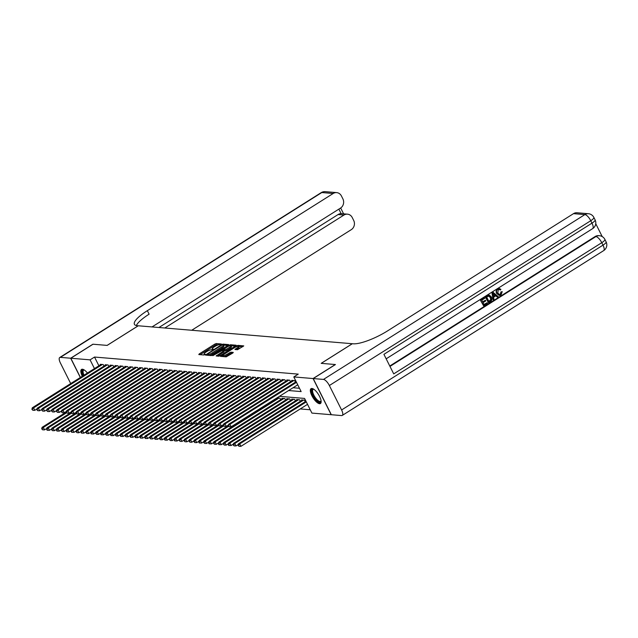 <?xml version="1.0" encoding="UTF-8"?>
<svg xmlns="http://www.w3.org/2000/svg" width="638" height="638" viewBox="0 0 638 638"><rect width="100%" height="100%" fill="white"/><g stroke="black" fill="none" stroke-linecap="round" stroke-linejoin="round"><path stroke-width="0.96" d="M221.099 344.392L221.37 343.978L216.25 343.555L214.894 344.057L199.192 353.962L198.801 354.561L203.921 354.983L205.221 354.257L204.479 354.162A3.541 0.869 -26.6 0 1 204.104 353.986A3.541 0.869 -26.6 0 1 205.731 352.272L207.039 351.442A3.541 0.869 -26.6 0 1 211.369 349.815L212.98 349.512L213.339 349.138L212.59 349.042A3.541 0.869 -26.6 0 1 212.223 348.866A3.541 0.869 -26.6 0 1 213.842 347.152L215.15 346.33A3.541 0.869 -26.6 0 1 219.488 344.695L221.099 344.392M319.558 403.71A8.796 3.182 57.8 0 1 312.453 396.78A8.796 3.182 57.8 0 1 311.049 388.654A8.796 3.182 57.8 0 1 311.918 388.47A8.796 3.182 57.8 0 1 319.024 395.393A8.796 3.182 57.8 0 1 320.428 403.527A8.796 3.182 57.8 0 1 319.558 403.71M82.294 376.276A8.796 3.182 57.8 0 1 81.552 369.41A8.796 3.182 57.8 0 1 82.43 369.227A8.796 3.182 57.8 0 1 87.43 373.031M237.495 349.728L243.764 345.9L237.958 345.373L236.602 345.884L220.389 356.323L226.187 356.857L232.87 352.989L233.261 352.399L230.828 352.192L226.833 354.369A2.959 0.726 -26.6 0 1 222.893 355.581A2.959 0.726 -26.6 0 1 224.257 354.154L234.593 347.63A2.959 0.726 -26.6 0 1 238.532 346.41A2.959 0.726 -26.6 0 1 237.176 347.846L234.944 349.472L237.495 349.728M80.428 377.449L70.81 358.237L93.036 344.217L107.152 345.405L138.271 325.779L352.304 343.722L321.185 363.349L335.293 364.529L313.067 378.541L331.178 414.708L311.91 413.089L304.565 398.431L279.444 396.326M70.81 358.237L90.078 359.848L94.464 368.604M288.623 390.536L301.144 391.588L293.799 376.93L298.249 374.123L94.528 357.049L90.078 359.848M293.799 376.93L313.067 378.541M228.268 345.182L228.659 344.592L222.973 344.113L221.617 344.624L205.404 355.063L211.202 355.597L212.558 355.087L228.268 345.182M230.47 344.743L236.156 345.222L235.765 345.812L220.054 355.717L218.698 356.227L216.146 355.964L223.029 351.41L223.531 350.876L221.801 350.685L212.789 355.701L229.114 345.254L230.47 344.743L230.956 345.724L235.326 346.083M103.994 366.1L103.228 364.561L100.278 364.314L100.517 364.784M108.907 366.507L108.133 364.976L105.19 364.729L105.422 365.199M113.811 366.922L113.046 365.391L110.095 365.143L110.334 365.606M118.724 367.329L117.95 365.797L115.007 365.55L115.239 366.021M123.628 367.743L122.863 366.212L119.92 365.965L120.151 366.427M128.541 368.158L127.767 366.619L124.825 366.371L125.056 366.842M133.446 368.565L132.68 367.033L129.737 366.786L129.969 367.257M138.358 368.979L137.593 367.448L134.642 367.201L134.873 367.663M143.263 369.386L142.497 367.855L139.555 367.608L139.786 368.078M148.175 369.801L147.41 368.27L144.459 368.022L144.698 368.485M153.08 370.215L152.315 368.676L149.372 368.437L149.603 368.9M157.993 370.622L157.227 369.091L154.276 368.844L154.516 369.314M162.897 371.037L162.132 369.506L159.189 369.258L159.42 369.721M167.81 371.444L167.044 369.912L164.094 369.665L164.333 370.136M172.723 371.858L171.949 370.327L169.006 370.08L169.237 370.542M177.627 372.273L176.862 370.742L173.919 370.495L174.15 370.957M182.54 372.68L181.766 371.149L178.823 370.901L179.055 371.372M187.444 373.094L186.679 371.563L183.736 371.316L183.967 371.779M192.357 373.501L191.583 371.97L188.641 371.723L188.872 372.193M197.262 373.916L196.496 372.385L193.553 372.137L193.785 372.6M202.174 374.331L201.409 372.799L198.458 372.552L198.697 373.015M207.079 374.737L206.313 373.206L203.37 372.959L203.602 373.429M211.991 375.152L211.226 373.621L208.275 373.374L208.514 373.836M216.896 375.567L216.13 374.027L213.188 373.78L213.419 374.251M221.809 375.973L221.043 374.442L218.092 374.195L218.332 374.658M226.721 376.388L225.948 374.857L223.005 374.61L223.236 375.072M231.626 376.795L230.86 375.264L227.918 375.016L228.149 375.487M236.539 377.21L235.765 375.678L232.822 375.431L233.053 375.894M241.443 377.624L240.678 376.085L237.735 375.838L237.966 376.308M246.356 378.031L245.582 376.5L242.639 376.253L242.871 376.723M251.26 378.446L250.495 376.914L247.552 376.667L247.783 377.13M256.173 378.852L255.407 377.321L252.457 377.074L252.696 377.544M261.078 379.267L260.312 377.736L257.369 377.489L257.6 377.951M265.99 379.682L265.225 378.143L262.274 377.895L262.513 378.366M270.895 380.089L270.129 378.557L267.186 378.31L267.418 378.781M275.807 380.503L275.042 378.972L272.091 378.725L272.33 379.187M280.712 380.91L279.946 379.379L277.004 379.131L277.235 379.602M285.625 381.325L284.859 379.793L281.908 379.546L282.148 380.009M290.537 381.739L289.764 380.2L286.821 379.953L287.052 380.423M295.442 382.146L294.676 380.615L291.733 380.368L291.965 380.838M94.528 357.049L98.906 365.797M293.065 387.737L299.477 388.271M300.235 408.934L310.243 409.771M275.776 399.221L275.552 398.782M277.203 398.319L276.98 397.881M280.688 399.635L279.915 398.104L277.012 397.857M282.116 398.734L281.884 398.272L284.827 398.511L285.593 400.05M287.028 399.149L286.789 398.678L289.74 398.925L290.505 400.457M291.933 399.555L291.702 399.093L294.644 399.34L295.41 400.871M296.845 399.97L296.606 399.5L299.557 399.747L300.323 401.278M301.75 400.377L301.519 399.914L304.462 400.162L305.227 401.693M219.009 344.719L215.389 345.038L200.117 354.664M207.438 354.856L206.84 355.23M227.83 345.461L223.308 345.102M222.279 344.927L207.541 353.978L207.191 354.353L207.972 354.457A3.541 0.869 -26.6 0 0 212.302 352.822L221.729 346.881A3.541 0.869 -26.6 0 0 223.356 345.166A3.541 0.869 -26.6 0 0 222.981 344.991L222.279 344.927M207.693 355.246L207.191 354.353M208.937 355.406A3.541 0.869 -26.6 0 0 212.797 353.795L212.302 352.822M223.356 345.166L223.842 346.139A3.541 0.869 -26.6 0 1 222.223 347.854L212.797 353.795M217.582 356.132L223.906 351.801M222.447 350.74L223.133 350.31M229.64 347.247A2.959 0.726 -26.6 0 0 230.996 345.812A2.959 0.726 -26.6 0 0 227.056 347.032L223.021 349.919L225.996 349.544L229.64 347.247L230.127 348.22A2.959 0.726 -26.6 0 0 231.482 346.793L230.996 345.812M223.42 350.717L222.909 349.863M230.127 348.22L226.482 350.517L223.547 350.9M238.532 346.41L239.019 347.391A2.959 0.726 -26.6 0 1 237.663 348.826L236.379 349.632M222.893 355.581L223.388 356.562A2.959 0.726 -26.6 0 0 223.436 356.626M224.137 356.682A2.959 0.726 -26.6 0 0 227.319 355.342L226.833 354.369M232.431 353.261L229.959 353.683L227.319 355.342M222.981 355.757L221.825 356.49M242.815 346.713L238.484 346.354M66.28 412.084L42.108 427.324L43.336 427.428L44.556 429.868L46.813 428.449M42.18 428.864L41.685 428.816L42.666 429.837L42.18 428.864L43.336 427.428L66.575 412.778M41.685 428.816L42.108 427.324M44.556 429.868L42.666 429.837M102.367 364.489L33.551 407.881L32.323 407.778L101.139 364.386M37.028 408.902L34.771 410.33L33.551 407.881L31.9 409.277L32.881 410.29L32.394 409.317M32.881 410.29L34.771 410.33M32.323 407.778L31.9 409.277M83.387 375.583A7.608 2.751 57.8 0 1 82.438 370.55A7.608 2.751 57.8 0 1 84.12 369.896A7.608 2.751 57.8 0 1 84.152 369.904M84.304 370.008A7.05 2.544 -122.2 0 0 83.642 370.16A7.05 2.544 -122.2 0 0 83.219 370.702A7.05 2.544 -122.2 0 0 84.017 375.192M82.031 369.235A8.741 3.158 -122.2 0 0 81.768 369.681A8.741 3.158 -122.2 0 0 83.02 375.814M321.097 400.975A7.608 2.751 57.8 0 1 321.097 401.007A7.608 2.751 57.8 0 1 320.97 401.493A7.608 2.751 57.8 0 1 315.236 398.702A7.608 2.751 57.8 0 1 311.934 389.786A7.608 2.751 57.8 0 1 313.609 389.14A7.608 2.751 57.8 0 1 313.641 389.148M313.8 389.252A7.05 2.544 -122.2 0 0 313.138 389.403A7.05 2.544 -122.2 0 0 312.716 389.946A7.05 2.544 -122.2 0 0 315.244 397.474A7.05 2.544 -122.2 0 0 320.651 401.318A7.05 2.544 -122.2 0 0 321.074 400.792M311.527 388.478A8.741 3.158 -122.2 0 0 311.264 388.925A8.741 3.158 -122.2 0 0 314.127 397.873A8.741 3.158 -122.2 0 0 320.794 403.168M70.666 358.221L92.893 344.209L107.104 345.397L138.223 325.779L137.385 325.707A28.184 6.914 153.4 0 1 134.419 324.311A28.184 6.914 153.4 0 1 147.346 310.666L333.172 193.497L321.807 192.54L60.403 357.36L70.666 358.221L80.324 377.513M164.803 328.004L343.962 215.046A6.763 6.085 94.8 0 1 347.463 214.169A6.763 6.085 94.8 0 1 352.24 217.542L353.683 220.429A6.763 6.085 94.8 0 1 351.283 229.656L191.719 330.261M60.403 357.36A6.763 2.448 -122.2 0 0 59.733 357.503A6.763 2.448 -122.2 0 0 60.395 362.982L70.706 383.574M152.027 326.935L340.493 208.108A6.763 6.085 94.8 0 0 342.893 198.881L341.442 195.994A6.763 6.085 94.8 0 0 336.673 192.62A6.763 6.085 94.8 0 0 333.172 193.497M158.918 327.509L338.076 214.551A6.763 6.085 -85.2 0 1 341.139 213.65L338.866 209.128M136.341 325.547A28.184 6.914 153.4 0 1 149.109 314.183L147.346 310.666M347.463 214.169L341.139 213.65M499.355 294.581L500.224 294.301L500.99 291.893L502.234 291.638L501.029 294.963L499.41 295.45L496.635 293.44C495.766 291.614 496.093 290.115 497.608 288.926L499.227 288.559M499.211 295.426L496.635 293.44M497.026 293.472C496.165 291.654 496.484 290.146 498.007 288.958L499.418 288.567L500.91 289.373L500.248 290.019L498.988 289.413M493.142 299.844L491.93 292.611L492.775 292.076L498.222 296.638L497.425 297.141L495.917 295.721L493.637 297.149L493.94 299.342L493.142 299.844L492.321 292.643L493.166 292.108M497.425 297.141L495.702 295.857M485.47 300.227L485.813 300.905L483.006 302.667L484.019 304.701L487.169 302.715L487.504 303.393L483.612 305.849L480.278 299.956L484.043 297.579L484.776 298.289L481.762 300.187L482.671 301.997L485.47 300.227L482.559 301.782M483.915 304.486L487.169 302.715M389.778 366.021L595.158 236.523A6.763 6.085 -85.2 0 1 598.659 235.645L599.393 235.709A6.763 6.085 94.8 0 0 595.892 236.586L595.158 236.523M602.208 236.594L595.756 223.707M488.533 302.747L485.207 296.853L489.003 295.123L488.014 295.187L489.394 295.155L491.427 297.021C492.369 298.895 492.042 300.402 490.447 301.543L488.533 302.747L485.598 296.885L489.394 295.155M313.218 378.557L331.321 414.716L341.585 415.577A6.763 2.448 -122.2 0 0 342.255 415.434A6.763 2.448 -122.2 0 0 341.593 409.963L329.36 385.527A6.763 2.448 -122.2 0 0 323.474 379.419L313.218 378.557L335.444 364.545L321.233 363.349L352.351 343.73L353.189 343.802A28.184 6.914 -26.6 0 0 387.689 330.811L573.514 213.642A6.763 6.085 -85.2 0 1 577.015 212.765L588.38 213.722A6.763 6.085 94.8 0 0 584.879 214.599L573.514 213.642M323.474 379.419L584.879 214.599A6.763 2.448 57.8 0 1 590.764 220.708L591.984 223.148L383.924 354.337L393.718 373.884L601.77 242.695L602.998 245.144A6.763 2.448 57.8 0 1 603.66 250.614L342.255 415.434M483.612 305.849L480.278 299.956M480.669 299.988L484.433 297.619M488.947 301.599L491.1 299.693L490.67 297.483L488.708 295.968L486.69 297.085L488.947 301.599M488.844 301.383L490.71 299.661L490.271 297.452L488.317 295.936M490.67 297.483L490.271 297.452M493.262 294.365L493.525 296.335L495.351 295.187L493.086 293.049L493.262 294.365M493.493 296.072L494.952 295.155L492.688 293.017M495.351 295.187L494.952 295.155M500.248 290.019L499.195 289.413L498.302 289.66L497.784 292.994L499.538 294.604L500.224 294.301M500.623 294.333L500.99 291.893M498.007 288.958L497.608 288.926M501.38 291.925L502.234 291.638M71.193 412.499L47.021 427.739L48.241 427.843L49.469 430.283L51.726 428.864M47.084 429.27L46.598 429.23L47.084 430.211L47.579 430.251L47.084 429.27L48.241 427.843L71.48 413.185M46.598 429.23L47.021 427.739M49.469 430.283L47.579 430.251M76.097 412.906L51.925 428.146L53.153 428.25L54.374 430.698L56.638 429.27M51.997 429.685L51.503 429.645L52.483 430.658L51.997 429.685L53.153 428.25L76.393 413.599M51.503 429.645L51.925 428.146M54.374 430.698L52.483 430.658M81.01 413.32L56.838 428.561L58.066 428.664L59.286 431.105L61.543 429.685M56.902 430.092L56.415 430.052L56.902 431.033L57.396 431.073L56.902 430.092L58.066 428.664L81.305 414.014M56.415 430.052L56.838 428.561M59.286 431.105L57.396 431.073M85.915 413.727L61.742 428.975L62.971 429.079L64.199 431.519L66.456 430.092M61.814 430.506L61.32 430.467L62.301 431.487L61.814 430.506L62.971 429.079L86.21 414.421M61.32 430.467L61.742 428.975M64.199 431.519L62.301 431.487M107.28 364.904L38.455 408.296L37.227 408.192L106.052 364.8M41.941 409.317L39.684 410.736L38.455 408.296L36.813 409.684L37.786 410.705L37.299 409.724M37.786 410.705L39.684 410.736M37.227 408.192L36.813 409.684M112.184 365.319L43.368 408.711L42.14 408.607L110.956 365.215M46.845 409.724L44.588 411.151L43.368 408.711L41.717 410.098L42.698 411.111L42.212 410.138M42.698 411.111L44.588 411.151M42.14 408.607L41.717 410.098M117.097 365.726L48.273 409.118L47.045 409.014L115.869 365.622M51.758 410.138L49.501 411.558L48.273 409.118L46.63 410.505L47.611 411.526L47.116 410.553M47.611 411.526L49.501 411.558M47.045 409.014L46.63 410.505M122.002 366.14L53.185 409.532L51.957 409.429L120.773 366.037M56.662 410.553L54.405 411.973L53.185 409.532L51.534 410.92L52.515 411.941L52.029 410.96M52.515 411.941L54.405 411.973M51.957 409.429L51.534 410.92M90.827 414.142L66.655 429.382L67.883 429.486L69.103 431.934L71.36 430.506M66.727 430.921L66.232 430.873L66.719 431.854L67.213 431.894L66.727 430.921L67.883 429.486L91.122 414.836M66.232 430.873L66.655 429.382M69.103 431.934L67.213 431.894M126.914 366.547L58.09 409.939L56.862 409.835L125.686 366.451M61.575 410.96L59.318 412.387L58.09 409.939L56.447 411.335L57.428 412.347L56.934 411.374M57.428 412.347L59.318 412.387M56.862 409.835L56.447 411.335M95.74 414.556L71.56 429.797L72.788 429.9L74.016 432.341L76.273 430.921M71.631 431.328L71.145 431.288L71.631 432.269L72.118 432.309L71.631 431.328L72.788 429.9L96.027 415.242M71.145 431.288L71.56 429.797M74.016 432.341L72.118 432.309M131.819 366.962L63.002 410.354L61.774 410.25L130.591 366.858M66.48 411.374L64.223 412.794L63.002 410.354L61.352 411.741L62.333 412.762L61.846 411.781M62.333 412.762L64.223 412.794M61.774 410.25L61.352 411.741M100.644 414.963L76.472 430.203L77.7 430.307L78.921 432.755L81.178 431.328M76.544 431.743L76.05 431.703L77.031 432.716L76.544 431.743L77.7 430.307L100.94 415.657M76.05 431.703L76.472 430.203M78.921 432.755L77.031 432.716M136.731 367.376L67.907 410.768L66.687 410.665L135.503 367.273M71.392 411.781L69.135 413.209L67.907 410.768L66.264 412.156L67.245 413.169L66.751 412.196M67.245 413.169L69.135 413.209M66.687 410.665L66.264 412.156M105.557 415.378L81.377 430.618L82.605 430.722L83.833 433.162L86.09 431.743M81.449 432.149L80.962 432.109L81.449 433.09L81.943 433.13L81.449 432.149L82.605 430.722L105.844 416.072M80.962 432.109L81.377 430.618M83.833 433.162L81.943 433.13M141.636 367.783L72.82 411.175L71.592 411.071L140.408 367.679M76.305 412.196L74.04 413.615L72.82 411.175L71.169 412.563L72.15 413.584L71.663 412.611M72.15 413.584L74.04 413.615M71.592 411.071L71.169 412.563M110.462 415.785L86.29 431.033L87.518 431.136L88.738 433.577L90.995 432.149M86.361 432.564L85.867 432.524L86.848 433.545L86.361 432.564L87.518 431.136L110.757 416.478M85.867 432.524L86.29 431.033M88.738 433.577L86.848 433.545M146.549 368.198L77.732 411.59L76.504 411.486L145.32 368.094M81.209 412.611L78.953 414.03L77.732 411.59L76.082 412.977L77.062 413.998L76.568 413.017M77.062 413.998L78.953 414.03M76.504 411.486L76.082 412.977M115.374 416.199L91.194 431.44L92.422 431.543L93.65 433.992L95.907 432.564M91.266 432.979L90.779 432.931L91.266 433.912L91.76 433.952L91.266 432.979L92.422 431.543L115.661 416.893M90.779 432.931L91.194 431.44M93.65 433.992L91.76 433.952M151.453 368.604L82.637 411.996L81.409 411.893L150.233 368.509M86.122 413.017L83.857 414.445L82.637 411.996L80.986 413.392L81.967 414.405L81.481 413.432M81.967 414.405L83.857 414.445M81.409 411.893L80.986 413.392M120.279 416.614L96.107 431.854L97.335 431.958L98.555 434.398L100.812 432.979M96.178 433.385L95.684 433.346L96.665 434.366L96.178 433.385L97.335 431.958L120.574 417.308M95.684 433.346L96.107 431.854M98.555 434.398L96.665 434.366M156.366 369.019L87.55 412.411L86.321 412.308L155.138 368.916M91.027 413.432L88.77 414.852L87.55 412.411L85.899 413.799L86.88 414.82L86.393 413.839M86.88 414.82L88.77 414.852M86.321 412.308L85.899 413.799M125.192 417.021L101.019 432.269L102.239 432.365L103.468 434.813L105.725 433.385M101.083 433.8L100.597 433.76L101.083 434.733L101.578 434.773L101.083 433.8L102.239 432.365L125.479 417.715M100.597 433.76L101.019 432.269M103.468 434.813L101.578 434.773M161.278 369.434L92.454 412.826L91.226 412.722L160.05 369.33M95.939 413.839L93.682 415.266L92.454 412.826L90.811 414.214L91.784 415.234L91.298 414.253M91.784 415.234L93.682 415.266M91.226 412.722L90.811 414.214M130.096 417.435L105.924 432.676L107.152 432.779L108.372 435.22L110.637 433.8M105.996 434.207L105.501 434.167L106.482 435.188L105.996 434.207L107.152 432.779L130.391 418.129M105.501 434.167L105.924 432.676M108.372 435.22L106.482 435.188M166.183 369.841L97.367 413.233L96.139 413.129L164.955 369.737M100.844 414.253L98.587 415.681L97.367 413.233L95.716 414.62L96.697 415.641L96.21 414.668M96.697 415.641L98.587 415.681M96.139 413.129L95.716 414.62M135.009 417.842L110.837 433.09L112.065 433.194L113.285 435.634L115.542 434.207M110.9 434.622L110.414 434.582L110.9 435.555L111.395 435.602L110.9 434.622L112.065 433.194L135.296 418.536M110.414 434.582L110.837 433.09M113.285 435.634L111.395 435.602M171.096 370.255L102.271 413.647L101.043 413.544L169.868 370.152M105.756 414.668L103.5 416.088L102.271 413.647L100.629 415.035L101.609 416.056L101.115 415.075M101.609 416.056L103.5 416.088M101.043 413.544L100.629 415.035M139.913 418.257L115.741 433.497L116.969 433.601L118.189 436.049L120.454 434.622M115.813 435.036L115.319 434.988L116.299 436.009L115.813 435.036L116.969 433.601L140.208 418.951M115.319 434.988L115.741 433.497M118.189 436.049L116.299 436.009M176 370.662L107.184 414.054L105.956 413.95L174.772 370.566M110.661 415.075L108.404 416.502L107.184 414.054L105.533 415.45L106.514 416.462L106.028 415.49M106.514 416.462L108.404 416.502M105.956 413.95L105.533 415.45M144.826 418.672L120.654 433.912L121.882 434.015L123.102 436.456L125.359 435.036M120.726 435.443L120.231 435.403L120.718 436.384L121.212 436.424L120.726 435.443L121.882 434.015L145.121 419.365M120.231 435.403L120.654 433.912M123.102 436.456L121.212 436.424M180.913 371.077L112.089 414.469L110.86 414.365L179.685 370.973M115.574 415.49L113.317 416.909L112.089 414.469L110.446 415.856L111.427 416.877L110.932 415.896M111.427 416.877L113.317 416.909M110.86 414.365L110.446 415.856M149.731 419.078L125.558 434.326L126.787 434.422L128.015 436.87L130.272 435.443M125.63 435.858L125.144 435.818L126.117 436.831L125.63 435.858L126.787 434.422L150.026 419.772M125.144 435.818L125.558 434.326M128.015 436.87L126.117 436.831M185.817 371.491L117.001 414.883L115.773 414.78L184.589 371.388M120.478 415.896L118.221 417.324L117.001 414.883L115.35 416.271L116.331 417.292L115.845 416.311M116.331 417.292L118.221 417.324M115.773 414.78L115.35 416.271M154.643 419.493L130.471 434.733L131.699 434.837L132.919 437.277L135.176 435.858M130.543 436.264L130.048 436.225L130.535 437.205L131.029 437.245L130.543 436.264L131.699 434.837L154.938 420.187M130.048 436.225L130.471 434.733M132.919 437.277L131.029 437.245M190.73 371.898L121.906 415.29L120.686 415.186L189.502 371.794M125.391 416.311L123.134 417.738L121.906 415.29L120.263 416.678L121.244 417.699L120.749 416.726M121.244 417.699L123.134 417.738M120.686 415.186L120.263 416.678M159.556 419.908L135.376 435.148L136.604 435.252L137.832 437.692L140.089 436.264M135.447 436.679L134.961 436.639L135.447 437.612L135.942 437.66L135.447 436.679L136.604 435.252L159.843 420.594M134.961 436.639L135.376 435.148M137.832 437.692L135.942 437.66M195.635 372.313L126.818 415.705L125.59 415.601L194.407 372.209M130.296 416.726L128.039 418.145L126.818 415.705L125.168 417.092L126.149 418.113L125.662 417.132M126.149 418.113L128.039 418.145M125.59 415.601L125.168 417.092M164.46 420.314L140.288 435.555L141.516 435.658L142.737 438.107L144.993 436.679M140.36 437.094L139.866 437.054L140.352 438.027L140.846 438.067L140.36 437.094L141.516 435.658L164.756 421.008M139.866 437.054L140.288 435.555M142.737 438.107L140.846 438.067M200.547 372.728L131.723 416.112L130.503 416.016L199.319 372.624M135.208 417.132L132.951 418.56L131.723 416.112L130.08 417.507L131.061 418.52L130.567 417.547M131.061 418.52L132.951 418.56M130.503 416.016L130.08 417.507M169.373 420.729L145.193 435.969L146.421 436.073L147.649 438.513L149.906 437.094M145.265 437.501L144.778 437.461L145.265 438.442L145.759 438.481L145.265 437.501L146.421 436.073L169.66 421.423M144.778 437.461L145.193 435.969M147.649 438.513L145.759 438.481M205.452 373.134L136.636 416.526L135.408 416.423L204.232 373.031M140.121 417.547L137.856 418.967L136.636 416.526L134.985 417.914L135.966 418.935L135.479 417.954M135.966 418.935L137.856 418.967M135.408 416.423L134.985 417.914M174.278 421.136L150.105 436.384L151.334 436.48L152.554 438.928L154.811 437.501M150.177 437.915L149.683 437.875L150.664 438.888L150.177 437.915L151.334 436.48L174.573 421.83M149.683 437.875L150.105 436.384M152.554 438.928L150.664 438.888M210.365 373.549L141.548 416.941L140.32 416.837L209.136 373.445M145.025 417.954L142.768 419.381L141.548 416.941L139.897 418.329L140.878 419.349L140.384 418.368M140.878 419.349L142.768 419.381M140.32 416.837L139.897 418.329M179.19 421.551L155.018 436.791L156.238 436.894L157.466 439.335L159.723 437.915M155.082 438.33L154.595 438.282L155.082 439.263L155.576 439.303L155.082 438.33L156.238 436.894L179.477 422.244M154.595 438.282L155.018 436.791M157.466 439.335L155.576 439.303M215.269 373.956L146.453 417.348L145.225 417.244L214.049 373.852M149.938 418.368L147.681 419.796L146.453 417.348L144.802 418.743L145.783 419.756L145.297 418.783M145.783 419.756L147.681 419.796M145.225 417.244L144.802 418.743M184.095 421.965L159.923 437.205L161.151 437.309L162.371 439.749L164.628 438.33M159.994 438.737L159.5 438.697L160.481 439.718L159.994 438.737L161.151 437.309L184.39 422.651M159.5 438.697L159.923 437.205M162.371 439.749L160.481 439.718M220.182 374.37L151.365 417.762L150.137 417.659L218.954 374.267M154.843 418.783L152.586 420.203L151.365 417.762L149.715 419.15L150.696 420.171L150.209 419.19M150.696 420.171L152.586 420.203M150.137 417.659L149.715 419.15M189.007 422.372L164.835 437.612L166.055 437.716L167.284 440.164L169.541 438.737M164.899 439.151L164.413 439.111L164.899 440.084L165.394 440.124L164.899 439.151L166.055 437.716L189.295 423.066M164.413 439.111L164.835 437.612M167.284 440.164L165.394 440.124M193.912 422.787L169.74 438.027L170.968 438.131L172.188 440.571L174.453 439.151M169.812 439.558L169.317 439.518L170.298 440.539L169.812 439.558L170.968 438.131L194.207 423.48M169.317 439.518L169.74 438.027M172.188 440.571L170.298 440.539M198.825 423.193L174.653 438.442L175.881 438.545L177.101 440.986L179.358 439.558M174.716 439.973L174.23 439.933L174.716 440.906L175.211 440.946L174.716 439.973L175.881 438.545L199.12 423.887M174.23 439.933L174.653 438.442M177.101 440.986L175.211 440.946M225.094 374.785L156.27 418.169L155.042 418.073L223.866 374.681M159.755 419.19L157.498 420.617L156.27 418.169L154.627 419.565L155.6 420.578L155.114 419.605M155.6 420.578L157.498 420.617M155.042 418.073L154.627 419.565M229.999 375.192L161.183 418.584L159.955 418.48L228.771 375.088M164.66 419.605L162.403 421.024L161.183 418.584L159.532 419.971L160.513 420.992L160.026 420.011M160.513 420.992L162.403 421.024M159.955 418.48L159.532 419.971M234.912 375.607L166.087 418.999L164.859 418.895L233.683 375.503M169.572 420.019L167.316 421.439L166.087 418.999L164.444 420.386L165.425 421.407L164.931 420.426M165.425 421.407L167.316 421.439M164.859 418.895L164.444 420.386M203.729 423.608L179.557 438.848L180.785 438.952L182.013 441.392L184.27 439.973M179.629 440.387L179.134 440.34L180.115 441.36L179.629 440.387L180.785 438.952L204.024 424.302M179.134 440.34L179.557 438.848M182.013 441.392L180.115 441.36M239.816 376.013L171 419.405L169.772 419.302L238.588 375.91M174.477 420.426L172.22 421.854L171 419.405L169.349 420.801L170.33 421.814L169.844 420.841M170.33 421.814L172.22 421.854M169.772 419.302L169.349 420.801M208.642 424.023L184.47 439.263L185.698 439.367L186.918 441.807L189.175 440.387M184.542 440.794L184.047 440.754L185.028 441.775L184.542 440.794L185.698 439.367L208.937 424.709M184.047 440.754L184.47 439.263M186.918 441.807L185.028 441.775M244.729 376.428L175.905 419.82L174.676 419.716L243.501 376.324M179.39 420.841L177.133 422.26L175.905 419.82L174.262 421.208L175.243 422.228L174.748 421.247M175.243 422.228L177.133 422.26M174.676 419.716L174.262 421.208M213.555 424.43L189.374 439.67L190.602 439.773L191.831 442.222L194.088 440.794M189.446 441.209L188.96 441.169L189.933 442.182L189.446 441.209L190.602 439.773L213.842 425.123M188.96 441.169L189.374 439.67M191.831 442.222L189.933 442.182M249.633 376.843L180.817 420.227L179.589 420.131L248.405 376.739M184.294 421.247L182.037 422.675L180.817 420.227L179.166 421.622L180.147 422.635L179.661 421.662M180.147 422.635L182.037 422.675M179.589 420.131L179.166 421.622M218.459 424.844L194.287 440.084L195.515 440.188L196.735 442.628L198.992 441.209M194.359 441.616L193.864 441.576L194.845 442.597L194.359 441.616L195.515 440.188L218.754 425.538M193.864 441.576L194.287 440.084M196.735 442.628L194.845 442.597M254.546 377.249L185.722 420.641L184.502 420.538L253.318 377.146M189.207 421.662L186.95 423.082L185.722 420.641L184.079 422.029L185.06 423.05L184.565 422.077M185.06 423.05L186.95 423.082M184.502 420.538L184.079 422.029M223.372 425.251L199.192 440.499L200.42 440.603L201.648 443.043L203.905 441.616M199.263 442.03L198.777 441.99L199.263 442.963L199.758 443.011L199.263 442.03L200.42 440.603L223.659 425.945M198.777 441.99L199.192 440.499M201.648 443.043L199.758 443.011M259.451 377.664L190.634 421.056L189.406 420.952L258.223 377.56M194.119 422.077L191.855 423.496L190.634 421.056L188.984 422.444L189.964 423.465L189.478 422.484M189.964 423.465L191.855 423.496M189.406 420.952L188.984 422.444M228.276 425.666L204.104 440.906L205.332 441.01L206.553 443.458L208.809 442.03M204.176 442.445L203.681 442.397L204.662 443.418L204.176 442.445L205.332 441.01L228.571 426.359M203.681 442.397L204.104 440.906M206.553 443.458L204.662 443.418M264.363 378.071L195.547 421.463L194.319 421.359L263.135 377.967M199.024 422.484L196.767 423.911L195.547 421.463L193.896 422.858L194.877 423.871L194.383 422.898M194.877 423.871L196.767 423.911M194.319 421.359L193.896 422.858M277.833 397.929L209.009 441.321L210.237 441.424L211.465 443.865L213.722 442.445M209.081 442.852L208.594 442.812L209.081 443.793L209.575 443.833L209.081 442.852L210.237 441.424L279.061 398.032M208.594 442.812L209.009 441.321M211.465 443.865L209.575 443.833M269.268 378.486L200.452 421.877L199.223 421.774L268.048 378.382M203.937 422.898L201.672 424.318L200.452 421.877L198.801 423.265L199.782 424.286L199.295 423.305M199.782 424.286L201.672 424.318M199.223 421.774L198.801 423.265M282.738 398.343L213.921 441.727L215.15 441.831L216.37 444.279L218.627 442.852M213.993 443.266L213.499 443.227L214.48 444.239L213.993 443.266L215.15 441.831L283.966 398.439M213.499 443.227L213.921 441.727M216.37 444.279L214.48 444.239M274.18 378.9L205.364 422.292L204.136 422.189L272.952 378.797M208.841 423.305L206.584 424.733L205.364 422.292L203.713 423.68L204.694 424.693L204.208 423.72M204.694 424.693L206.584 424.733M204.136 422.189L203.713 423.68M287.65 398.75L218.834 442.142L220.054 442.246L221.282 444.686L223.539 443.266M218.898 443.673L218.411 443.633L218.898 444.614L219.392 444.654L218.898 443.673L220.054 442.246L288.878 398.854M218.411 443.633L218.834 442.142M221.282 444.686L219.392 444.654M279.093 379.307L210.269 422.699L209.041 422.595L277.865 379.203M213.754 423.72L211.497 425.139L210.269 422.699L208.626 424.087L209.599 425.107L209.112 424.134M209.599 425.107L211.497 425.139M209.041 422.595L208.626 424.087M292.555 399.165L223.739 442.557L224.967 442.66L226.187 445.101L228.452 443.673M223.81 444.088L223.316 444.048L224.297 445.069L223.81 444.088L224.967 442.66L293.783 399.268M223.316 444.048L223.739 442.557M226.187 445.101L224.297 445.069M283.998 379.722L215.181 423.114L213.953 423.01L282.77 379.618M218.659 424.134L216.402 425.554L215.181 423.114L213.531 424.501L214.512 425.522L214.025 424.541M214.512 425.522L216.402 425.554M213.953 423.01L213.531 424.501M297.467 399.571L228.651 442.963L229.879 443.067L231.1 445.515L233.356 444.088M228.715 444.503L228.229 444.455L228.715 445.436L229.209 445.476L228.715 444.503L229.879 443.067L298.696 399.675M228.229 444.455L228.651 442.963M231.1 445.515L229.209 445.476M288.91 380.128L220.086 423.52L218.858 423.417L287.682 380.033M223.571 424.541L221.314 425.969L220.086 423.52L218.443 424.916L219.424 425.929L218.93 424.956M219.424 425.929L221.314 425.969M218.858 423.417L218.443 424.916M302.38 399.986L233.556 443.378L234.784 443.482L236.004 445.922L238.269 444.503M233.628 444.909L233.133 444.869L234.114 445.89L233.628 444.909L234.784 443.482L303.6 400.09M233.133 444.869L233.556 443.378M236.004 445.922L234.114 445.89M293.815 380.543L224.999 423.935L223.771 423.831L292.587 380.439M228.476 424.956L226.219 426.375L224.999 423.935L223.348 425.323L224.329 426.344L223.842 425.363M224.329 426.344L226.219 426.375M223.771 423.831L223.348 425.323M305.969 401.23L238.468 443.785L239.697 443.889L240.917 446.337L307.524 404.34M238.54 445.324L238.046 445.284L239.027 446.297L238.54 445.324L239.697 443.889L306.304 401.892M238.046 445.284L238.468 443.785M240.917 446.337L239.027 446.297M296.51 382.345L229.903 424.35L228.675 424.246L296.184 381.684M297.739 384.794L231.131 426.79L229.903 424.35L228.26 425.737L229.241 426.758L228.747 425.777M229.241 426.758L231.131 426.79M228.675 424.246L228.26 425.737M212.861 349.584L212.59 349.042M204.75 354.696L204.479 354.162M199.511 354.616L199.192 353.962M215.389 345.038L214.894 344.057M216.745 344.528L216.25 343.555M206.234 355.183L205.907 354.529M221.825 345.038L221.617 344.624M223.459 345.094L222.973 344.113M207.725 355.302L207.27 354.393M208.427 355.366L207.972 354.457M222.223 347.854L221.729 346.881M216.984 356.084L216.657 355.43M223.515 352.391L223.029 351.41M229.433 345.9L229.114 345.254M223.483 350.836L223.021 349.919M225.126 351.028L224.64 350.055M226.482 350.517L225.996 349.544M235.773 349.584L235.454 348.93M237.663 348.826L237.176 347.846M229.959 353.683L229.473 352.702M231.315 353.173L230.828 352.192M221.219 356.435L220.892 355.789M236.921 346.514L236.602 345.884M238.437 346.322L237.958 345.373M343.962 215.046L338.076 214.551M321.807 192.54A6.763 6.085 -85.2 0 1 325.308 191.663A6.763 6.763 0 0 0 321.137 192.684A6.763 2.448 57.8 0 1 321.807 192.54M341.593 409.963L602.998 245.144A6.763 1.659 -26.6 0 0 606.1 241.866L604.88 239.417A6.763 1.659 153.4 0 1 601.77 242.695A6.763 2.448 57.8 0 0 595.892 236.586L389.978 366.419M386.173 358.811L592.646 228.627A6.763 2.448 57.8 0 0 591.984 223.148A6.763 1.659 -26.6 0 0 595.087 219.879L593.866 217.43A6.763 1.659 153.4 0 1 590.764 220.708L329.36 385.527M487.424 295.729L487.025 295.697M212.637 349.696L212.223 348.866M204.519 354.816L204.104 353.986M224.026 351.857L223.531 350.876M336.673 192.62L325.308 191.663M321.137 192.684L59.733 357.503M343.603 213.842L340.668 207.988M592.646 228.627A6.763 6.763 0 0 0 595.087 219.879M593.866 217.43A6.763 6.763 0 0 0 588.38 213.722M603.66 250.614A6.763 6.763 0 0 0 606.1 241.866M604.88 239.417A6.763 6.763 0 0 0 599.393 235.709"/></g></svg>
